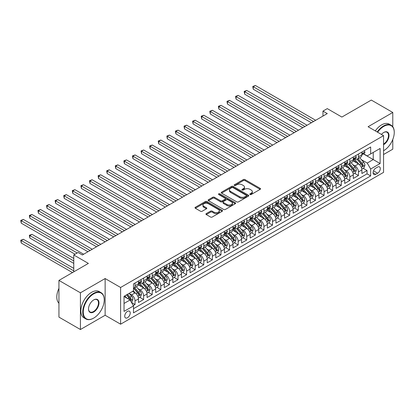 <?xml version="1.0" encoding="UTF-8"?>
<svg xmlns="http://www.w3.org/2000/svg" width="415" height="415" viewBox="0 0 415 415"><rect width="100%" height="100%" fill="white"/><g stroke="black" fill="none" stroke-linecap="round" stroke-linejoin="round"><path stroke-width="0.62" d="M250.038 194.516A0.835 0.482 0 0 0 251.22 194.516L260.179 189.344A1.193 0.69 0 0 0 260.532 188.856A1.193 0.69 0 0 0 260.179 188.369L245 179.602A1.193 0.69 0 0 0 243.315 179.602L234.351 184.779A0.835 0.482 0 0 0 234.107 185.116A0.835 0.482 0 0 0 234.351 185.458A0.835 0.482 0 0 0 235.533 185.458L236.69 184.789A3.818 2.205 0 0 1 242.09 184.789L243.356 185.521A3.818 2.205 0 0 1 244.471 187.077A3.818 2.205 0 0 1 243.356 188.633L242.194 189.307A0.835 0.482 0 0 0 241.95 189.645A0.835 0.482 0 0 0 242.194 189.987A0.835 0.482 0 0 0 243.377 189.987L244.534 189.318A3.818 2.205 0 0 1 249.934 189.318L251.2 190.049A3.818 2.205 0 0 1 252.315 191.606A3.818 2.205 0 0 1 251.2 193.167L250.038 193.836A0.835 0.482 0 0 0 249.794 194.173A0.835 0.482 0 0 0 250.038 194.516L250.038 193.836M127.478 317.74A3.891 2.246 120 0 0 130.019 314.311A3.891 2.246 120 0 0 129.423 311.193A3.891 2.246 120 0 0 127.478 311.385A3.891 2.246 120 0 0 124.936 314.814A3.891 2.246 120 0 0 125.532 317.932A3.891 2.246 120 0 0 127.478 317.74M206.281 213.595A1.193 0.69 0 0 0 205.933 214.078A1.193 0.69 0 0 0 206.281 214.565L210.545 217.024A1.193 0.69 0 0 0 212.231 217.024L222.181 211.282A1.193 0.69 0 0 0 222.533 210.794A1.193 0.69 0 0 0 222.181 210.306L207.002 201.54A1.193 0.69 0 0 0 205.316 201.54L195.361 207.287A1.193 0.69 0 0 0 195.014 207.775A1.193 0.69 0 0 0 195.361 208.263L200.507 211.23A1.193 0.69 0 0 0 202.193 211.23L206.452 208.771A1.193 0.69 0 0 0 206.8 208.283A1.193 0.69 0 0 0 206.452 207.796L203.9 206.322A3.19 1.842 0 0 1 202.966 205.02A3.19 1.842 0 0 1 204.937 203.319A3.19 1.842 0 0 1 208.413 203.718L218.409 209.492A3.19 1.842 0 0 1 219.343 210.794A3.19 1.842 0 0 1 217.372 212.496A3.19 1.842 0 0 1 213.896 212.096L212.231 211.131A1.193 0.69 0 0 0 210.545 211.131L206.281 213.595L206.281 214.565M392.787 126.762L392.787 112.47L371.306 100.067L341.877 117.056L327.269 108.621L322.969 111.106L327.269 113.586L82.362 254.976L78.067 252.496L73.771 254.976L73.771 271.846M80.427 292.808L80.427 329.52L105.135 315.255L105.135 278.543L80.427 292.808L58.946 280.405L88.379 263.411L73.771 254.976M105.135 278.543L120.604 287.476L383.553 135.663L383.553 172.375L120.604 324.188L120.604 287.476M392.787 112.47L368.084 126.731L383.553 135.663M236.773 201.882A1.193 0.69 0 0 0 238.464 201.882L248.414 196.134A1.193 0.69 0 0 0 248.767 195.647A1.193 0.69 0 0 0 248.414 195.159L233.23 186.397A1.193 0.69 0 0 0 231.544 186.397L221.594 192.14A1.193 0.69 0 0 0 221.242 192.627A1.193 0.69 0 0 0 221.594 193.115L236.773 201.882M219.016 194.697A0.835 0.482 0 0 1 219.862 194.817L219.862 193.821L235.3 202.733A1.193 0.69 0 0 1 235.647 203.22A1.193 0.69 0 0 1 235.3 203.708L225.345 209.456A1.193 0.69 0 0 1 223.659 209.456L208.475 200.689L208.475 199.714A1.193 0.69 0 0 0 208.128 200.201A1.193 0.69 0 0 0 208.475 200.689M208.475 199.714L212.734 197.255A1.193 0.69 0 0 1 214.425 197.255L220.583 200.808A1.193 0.69 0 0 0 222.269 200.808L225.091 199.179A1.193 0.69 0 0 0 225.444 198.692A1.193 0.69 0 0 0 225.091 198.204L218.684 194.505A0.835 0.482 0 0 1 218.44 194.163A0.835 0.482 0 0 1 218.954 193.717A0.835 0.482 0 0 1 219.862 193.821M80.427 329.52L58.946 317.117L58.946 280.405M383.553 154.515L392.787 149.182L392.787 139.471M133.257 305.523L135.041 304.491L131.472 302.431M129.444 293.67L131.602 294.915A4.861 2.806 60 0 1 135.041 300.87L138.475 298.883L138.475 302.509L143.632 299.531L139.72 297.275M138.039 288.71L140.192 289.955A4.861 2.806 60 0 1 143.632 295.911L147.071 293.924L147.071 297.545L152.227 294.567L148.316 292.31M146.63 283.746L148.788 284.996A4.861 2.806 60 0 1 152.227 290.946L155.661 288.964L155.661 292.585L160.818 289.608L156.906 287.351M155.226 278.787L157.378 280.032A4.861 2.806 60 0 1 160.818 285.987L164.257 284L164.257 287.621L169.413 284.649L165.502 282.387M163.816 273.827L165.974 275.072A4.861 2.806 60 0 1 169.413 281.022L172.847 279.041L172.847 282.662L178.004 279.684L174.093 277.428M172.412 268.863L174.565 270.108A4.861 2.806 60 0 1 178.004 276.063L181.443 274.082L181.443 277.702L186.6 274.725L182.688 272.468M181.002 263.904L183.16 265.149A4.861 2.806 60 0 1 186.6 271.104L190.034 269.117L190.034 272.738L195.19 269.766L191.279 267.504M189.598 258.944L191.751 260.189A4.861 2.806 60 0 1 195.19 266.139L198.629 264.158L198.629 267.779L203.786 264.801L199.874 262.545M198.188 253.98L200.346 255.225A4.861 2.806 60 0 1 203.786 261.18L207.22 259.193L207.22 262.82L212.376 259.842L208.465 257.585M206.784 249.021L208.937 250.266A4.861 2.806 60 0 1 212.376 256.221L215.816 254.234L215.816 257.855L220.972 254.877L217.061 252.621M215.375 244.056L217.533 245.307A4.861 2.806 60 0 1 220.972 251.257L224.406 249.275L224.406 252.896L229.562 249.918L225.651 247.662M223.97 239.097L226.123 240.342A4.861 2.806 60 0 1 229.562 246.297L233.002 244.311L233.002 247.931L238.158 244.959L234.247 242.697M232.561 234.138L234.719 235.383A4.861 2.806 60 0 1 238.158 241.333L241.592 239.351L241.592 242.972L246.749 239.995L242.837 237.738M241.157 229.173L243.309 230.418A4.861 2.806 60 0 1 246.749 236.374L250.188 234.392L250.188 238.013L255.344 235.035L251.433 232.779M249.747 224.214L251.905 225.459A4.861 2.806 60 0 1 255.344 231.414L258.778 229.428L258.778 233.048L263.935 230.076L260.023 227.814M258.343 219.255L260.496 220.5A4.861 2.806 60 0 1 263.935 226.45L267.374 224.468L267.374 228.089L272.531 225.112L268.619 222.855M266.933 214.29L269.091 215.535A4.861 2.806 60 0 1 272.531 221.491L275.965 219.504L275.965 223.13L281.121 220.152L277.21 217.896M275.529 209.331L277.687 210.576A4.861 2.806 60 0 1 281.121 216.531L284.56 214.545L284.56 218.166L289.717 215.188L285.805 212.931M284.119 204.367L286.277 205.617A4.861 2.806 60 0 1 289.717 211.567L293.151 209.585L293.151 213.206L298.307 210.229L294.396 207.972M292.715 199.407L294.873 200.653A4.861 2.806 60 0 1 298.307 206.608L301.747 204.621L301.747 208.242L306.903 205.269L302.992 203.008M301.306 194.448L303.464 195.693A4.861 2.806 60 0 1 306.903 201.643L310.337 199.662L310.337 203.283L315.493 200.305L311.582 198.048M309.901 189.484L312.059 190.729A4.861 2.806 60 0 1 315.493 196.684L318.933 194.702L318.933 198.323L324.089 195.346L320.178 193.089M318.492 184.525L320.65 185.77A4.861 2.806 60 0 1 324.089 191.725L327.523 189.738L327.523 193.359L332.68 190.386L328.768 188.125M327.087 179.565L329.245 180.81A4.861 2.806 60 0 1 332.68 186.76L336.119 184.779L336.119 188.4L341.275 185.422L337.364 183.165M335.678 174.601L337.836 175.846A4.861 2.806 60 0 1 341.275 181.801L344.709 179.814L344.709 183.44L349.866 180.463L345.954 178.206M344.274 169.642L346.432 170.887A4.861 2.806 60 0 1 349.866 176.842L353.305 174.855L353.305 178.476L358.461 175.498L358.461 171.877A4.861 2.806 -120 0 0 355.022 165.927L352.864 164.677M354.55 173.242L358.461 175.498M138.475 298.883A4.861 2.806 -120 0 0 135.041 292.933L132.463 291.444M147.071 293.924A4.861 2.806 -120 0 0 143.632 287.969L138.32 284.903M155.661 288.964A4.861 2.806 -120 0 0 152.227 283.009L146.91 279.943M164.257 284A4.861 2.806 -120 0 0 160.818 278.05L155.506 274.979M172.847 279.041A4.861 2.806 -120 0 0 169.413 273.086L164.096 270.02M181.443 274.082A4.861 2.806 -120 0 0 178.004 268.126L172.692 265.055M190.034 269.117A4.861 2.806 -120 0 0 186.6 263.167L181.282 260.096M198.629 264.158A4.861 2.806 -120 0 0 195.19 258.203L189.878 255.137M207.22 259.193A4.861 2.806 -120 0 0 203.786 253.243L198.469 250.172M215.816 254.234A4.861 2.806 -120 0 0 212.376 248.279L207.064 245.213M224.406 249.275A4.861 2.806 -120 0 0 220.972 243.32L215.655 240.254M233.002 244.311A4.861 2.806 -120 0 0 229.562 238.36L224.25 235.289M241.592 239.351A4.861 2.806 -120 0 0 238.158 233.396L232.841 230.33M250.188 234.392A4.861 2.806 -120 0 0 246.749 228.437L241.437 225.366M258.778 229.428A4.861 2.806 -120 0 0 255.344 223.478L250.027 220.407M267.374 224.468A4.861 2.806 -120 0 0 263.935 218.513L258.623 215.447M275.965 219.504A4.861 2.806 -120 0 0 272.531 213.554L267.213 210.483M284.56 214.545A4.861 2.806 -120 0 0 281.121 208.589L275.809 205.524M293.151 209.585A4.861 2.806 -120 0 0 289.717 203.63L284.4 200.564M301.747 204.621A4.861 2.806 -120 0 0 298.307 198.671L292.995 195.6M310.337 199.662A4.861 2.806 -120 0 0 306.903 193.706L301.586 190.641M318.933 194.702A4.861 2.806 -120 0 0 315.493 188.747L310.181 185.676M327.523 189.738A4.861 2.806 -120 0 0 324.089 183.788L318.772 180.717M336.119 184.779A4.861 2.806 -120 0 0 332.68 178.824L327.368 175.758M344.709 179.814A4.861 2.806 -120 0 0 341.275 173.864L335.958 170.793M353.305 174.855A4.861 2.806 -120 0 0 349.866 168.9L344.554 165.834M377.624 167.069L375.731 168.158A3.766 2.174 120 0 0 373.272 171.478A3.766 2.174 120 0 0 373.848 174.497A3.766 2.174 120 0 0 375.731 174.31L377.624 173.216A3.766 2.174 120 0 0 380.083 169.901A3.766 2.174 120 0 0 379.507 166.882A3.766 2.174 120 0 0 377.624 167.069M124.038 303.448L130.056 299.978L133.49 305.928L133.49 312.874L370.662 175.944L370.662 169.004L367.223 163.048L361.46 159.718M133.49 305.928L124.038 311.385L124.038 296.305L133.49 290.848L133.49 283.901L370.662 146.972L370.662 153.918L380.114 148.461L380.114 163.546L370.662 169.004M140.151 282.786L140.192 282.812A4.861 2.806 60 0 0 142.625 283.051L146.064 281.069A4.861 2.806 -120 0 0 147.071 278.844L147.071 276.063M148.741 277.822L148.788 277.848A4.861 2.806 60 0 0 151.216 278.092L154.655 276.105A4.861 2.806 -120 0 0 155.661 273.879L155.661 271.104M157.337 272.863L157.378 272.888A4.861 2.806 60 0 0 159.811 273.127L163.251 271.145A4.861 2.806 -120 0 0 164.257 268.92L164.257 266.139M165.927 267.903L165.974 267.929A4.861 2.806 60 0 0 168.402 268.168L171.841 266.181A4.861 2.806 -120 0 0 172.847 263.961L172.847 261.18M174.523 262.939L174.565 262.965A4.861 2.806 60 0 0 176.998 263.209L180.437 261.222A4.861 2.806 -120 0 0 181.443 258.996L181.443 256.221M183.114 257.98L183.16 258.006A4.861 2.806 60 0 0 185.588 258.244L189.027 256.263A4.861 2.806 -120 0 0 190.034 254.037L190.034 251.257M191.709 253.015L191.751 253.041A4.861 2.806 60 0 0 194.184 253.285L197.623 251.298A4.861 2.806 -120 0 0 198.629 249.073L198.629 246.297M200.3 248.056L200.346 248.082A4.861 2.806 60 0 0 202.774 248.326L206.214 246.339A4.861 2.806 -120 0 0 207.22 244.113L207.22 241.333M208.895 243.097L208.937 243.123A4.861 2.806 60 0 0 211.37 243.361L214.809 241.38A4.861 2.806 -120 0 0 215.816 239.154L215.816 236.374M217.486 238.132L217.533 238.158A4.861 2.806 60 0 0 219.96 238.402L223.4 236.415A4.861 2.806 -120 0 0 224.406 234.19L224.406 231.414M226.082 233.173L226.123 233.199A4.861 2.806 60 0 0 228.556 233.438L231.995 231.456A4.861 2.806 -120 0 0 233.002 229.23L233.002 226.45M234.672 228.214L234.719 228.24A4.861 2.806 60 0 0 237.152 228.478L240.586 226.491A4.861 2.806 -120 0 0 241.592 224.271L241.592 221.491M243.268 223.249L243.309 223.275A4.861 2.806 60 0 0 245.742 223.519L249.182 221.532A4.861 2.806 -120 0 0 250.188 219.307L250.188 216.531M251.858 218.29L251.905 218.316A4.861 2.806 60 0 0 254.338 218.555L257.772 216.573A4.861 2.806 -120 0 0 258.778 214.348L258.778 211.567M260.454 213.326L260.496 213.357A4.861 2.806 60 0 0 262.928 213.595L266.368 211.609A4.861 2.806 -120 0 0 267.374 209.383L267.374 206.608M269.045 208.366L269.091 208.392A4.861 2.806 60 0 0 271.524 208.636L274.958 206.649A4.861 2.806 -120 0 0 275.965 204.424L275.965 201.643M277.64 203.407L277.687 203.433A4.861 2.806 60 0 0 280.115 203.672L283.554 201.69A4.861 2.806 -120 0 0 284.56 199.465L284.56 196.684M286.231 198.443L286.277 198.469A4.861 2.806 60 0 0 288.71 198.712L292.144 196.726A4.861 2.806 -120 0 0 293.151 194.5L293.151 191.725M294.826 193.483L294.873 193.509A4.861 2.806 60 0 0 297.301 193.748L300.74 191.766A4.861 2.806 -120 0 0 301.747 189.541L301.747 186.76M303.417 188.524L303.464 188.55A4.861 2.806 60 0 0 305.897 188.789L309.331 186.802A4.861 2.806 -120 0 0 310.337 184.582L310.337 181.801M312.013 183.56L312.059 183.586A4.861 2.806 60 0 0 314.487 183.829L317.926 181.843A4.861 2.806 -120 0 0 318.933 179.617L318.933 176.842M320.603 178.6L320.65 178.626A4.861 2.806 60 0 0 323.083 178.865L326.517 176.883A4.861 2.806 -120 0 0 327.523 174.658L327.523 171.877M329.199 173.636L329.245 173.667A4.861 2.806 60 0 0 331.673 173.906L335.113 171.919A4.861 2.806 -120 0 0 336.119 169.694L336.119 166.918M337.789 168.677L337.836 168.703A4.861 2.806 60 0 0 340.269 168.947L343.703 166.96A4.861 2.806 -120 0 0 344.709 164.734L344.709 161.954M346.385 163.718L346.432 163.743A4.861 2.806 60 0 0 348.859 163.982L352.299 162A4.861 2.806 -120 0 0 353.305 159.775L353.305 156.995M133.49 308.708L367.052 173.864L367.052 170.539L361.896 173.517L361.896 169.896A4.861 2.806 -120 0 0 358.461 163.941L353.144 160.875M354.975 158.753L355.022 158.779A4.861 2.806 -120 0 0 357.455 159.023A4.861 2.806 -120 0 0 358.461 156.797L358.461 154.017M357.455 159.023L360.889 157.036A4.861 2.806 -120 0 0 361.896 154.811L361.896 152.035M135.041 283.009L135.041 285.79A4.861 2.806 60 0 1 134.029 288.015A4.861 2.806 60 0 1 133.49 288.207M134.029 288.015L137.469 286.028A4.861 2.806 -120 0 0 138.475 283.803L138.475 281.022M143.632 278.05L143.632 280.825A4.861 2.806 60 0 1 142.625 283.051M152.227 273.086L152.227 275.866A4.861 2.806 60 0 1 151.216 278.092M160.818 268.126L160.818 270.902A4.861 2.806 60 0 1 159.811 273.127M169.413 263.162L169.413 265.942A4.861 2.806 60 0 1 168.402 268.168M178.004 258.203L178.004 260.983A4.861 2.806 60 0 1 176.998 263.209M186.6 253.243L186.6 256.019A4.861 2.806 60 0 1 185.588 258.244M195.19 248.279L195.19 251.059A4.861 2.806 60 0 1 194.184 253.285M203.786 243.32L203.786 246.1A4.861 2.806 60 0 1 202.774 248.326M212.376 238.36L212.376 241.136A4.861 2.806 60 0 1 211.37 243.361M220.972 233.396L220.972 236.177A4.861 2.806 60 0 1 219.96 238.402M229.562 228.437L229.562 231.212A4.861 2.806 60 0 1 228.556 233.438M238.158 223.472L238.158 226.253A4.861 2.806 60 0 1 237.152 228.478M246.749 218.513L246.749 221.294A4.861 2.806 60 0 1 245.742 223.519M255.344 213.554L255.344 216.329A4.861 2.806 60 0 1 254.338 218.555M263.935 208.589L263.935 211.37A4.861 2.806 60 0 1 262.928 213.595M272.531 203.63L272.531 206.411A4.861 2.806 60 0 1 271.524 208.636M281.121 198.671L281.121 201.446A4.861 2.806 60 0 1 280.115 203.672M289.717 193.706L289.717 196.487A4.861 2.806 60 0 1 288.71 198.712M298.307 188.747L298.307 191.523A4.861 2.806 60 0 1 297.301 193.748M306.903 183.783L306.903 186.563A4.861 2.806 60 0 1 305.897 188.789M315.493 178.824L315.493 181.604A4.861 2.806 60 0 1 314.487 183.829M324.089 173.864L324.089 176.64A4.861 2.806 60 0 1 323.083 178.865M332.68 168.9L332.68 171.68A4.861 2.806 60 0 1 331.673 173.906M341.275 163.941L341.275 166.721A4.861 2.806 60 0 1 340.269 168.947M349.866 158.981L349.866 161.757A4.861 2.806 60 0 1 348.859 163.982M349.866 176.842L349.866 180.463M341.275 181.801L341.275 185.422M332.68 186.76L332.68 190.386M324.089 191.725L324.089 195.346M315.493 196.684L315.493 200.305M306.903 201.643L306.903 205.269M298.307 206.608L298.307 210.229M289.717 211.567L289.717 215.188M281.121 216.531L281.121 220.152M272.531 221.491L272.531 225.112M263.935 226.45L263.935 230.076M255.344 231.414L255.344 235.035M246.749 236.374L246.749 239.995M238.158 241.333L238.158 244.959M229.562 246.297L229.562 249.918M220.972 251.257L220.972 254.877M212.376 256.221L212.376 259.842M203.786 261.18L203.786 264.801M195.19 266.139L195.19 269.766M186.6 271.104L186.6 274.725M178.004 276.063L178.004 279.684M169.413 281.022L169.413 284.649M160.818 285.987L160.818 289.608M152.227 290.946L152.227 294.567M143.632 295.911L143.632 299.531M135.041 300.87L135.041 304.491M130.056 299.978L124.038 296.502M367.223 163.048L373.241 159.573L373.241 152.429L380.114 148.461M363.4 153.892L380.114 163.546M363.571 153.794L367.223 155.905L370.662 153.918M105.135 315.255L120.604 324.188M322.969 111.106L322.969 116.065M363.141 168.282L367.052 170.539M367.052 173.864L370.662 175.944M250.375 194.635L251.2 194.158A3.818 2.205 0 0 0 252.315 192.596L252.315 191.606M244.471 187.077L244.471 188.068A3.818 2.205 0 0 1 243.356 189.629L242.526 190.106M260.163 189.349L245 180.592A1.193 0.69 0 0 0 243.315 180.592L234.683 185.578M248.414 195.159L248.414 196.134L233.23 187.388A1.193 0.69 0 0 0 231.544 187.388L221.61 193.125M246.308 195.989A0.835 0.482 0 0 0 246.552 195.647A0.835 0.482 0 0 0 246.308 195.309L232.981 187.611A0.835 0.482 0 0 0 231.798 187.611L230.574 188.317A3.818 2.205 0 0 0 229.459 189.878A3.818 2.205 0 0 0 230.574 191.434L239.683 196.694A3.818 2.205 0 0 0 245.083 196.694L246.308 195.989L246.308 196.98A0.835 0.482 0 0 0 246.552 196.643L246.552 195.647M229.459 189.878L229.459 190.869A3.818 2.205 0 0 0 230.574 192.43L230.574 191.434M246.308 196.98L245.083 197.685A3.818 2.205 0 0 1 239.683 197.685L230.574 192.43M208.491 200.699L212.734 198.246L212.734 197.255M225.444 198.692L225.444 199.682A1.193 0.69 0 0 1 225.091 200.17L222.269 201.804A1.193 0.69 0 0 1 220.583 201.804L214.425 198.246A1.193 0.69 0 0 0 212.734 198.246M219.862 194.817L235.284 203.718M226.969 204.496A3.19 1.842 0 0 0 230.45 204.896A3.19 1.842 0 0 0 232.416 203.194A3.19 1.842 0 0 0 231.482 201.892L227.96 199.859A1.193 0.69 0 0 0 226.274 199.859L223.446 201.493A1.193 0.69 0 0 0 223.099 201.981A1.193 0.69 0 0 0 223.446 202.468L226.969 204.496L226.969 205.492A3.19 1.842 0 0 0 230.45 205.892A3.19 1.842 0 0 0 232.416 204.19L232.416 203.194M223.099 201.981L223.099 202.971A1.193 0.69 0 0 0 223.446 203.459L223.446 202.468M226.969 205.492L223.446 203.459M219.343 210.794L219.343 211.785A3.19 1.842 0 0 1 217.372 213.486A3.19 1.842 0 0 1 213.896 213.087L212.231 212.127A1.193 0.69 0 0 0 210.545 212.127L206.302 214.576M202.966 205.02L202.966 206.016A3.19 1.842 0 0 0 203.9 207.318L203.9 206.322M206.437 208.781L203.9 207.318M222.165 211.287L207.002 202.53A1.193 0.69 0 0 0 205.316 202.53L195.377 208.268M361.823 169.045L364.043 167.759L364.904 165.279A3.221 1.857 -120 0 0 363.649 162.255L359.722 157.71M358.939 164.257L354.452 159.059M356.381 162.742L353.777 159.728A7.719 4.456 -120 0 0 353.538 159.459M253.238 109.046L294.183 132.686L236.052 99.123L236.052 96.643L238.2 95.403L298.478 130.206M357.014 159.194L360.988 163.795A3.221 1.857 60 0 1 362.134 166.01C362.617 166.659 362.964 166.462 363.167 165.419A3.221 1.857 -120 0 0 362.015 163.199L358.093 158.655M357.248 159.121L361.517 164.06A1.639 0.949 60 0 1 361.927 164.703L363.167 165.419M362.134 166.01L362.368 166.394M364.173 150.718L364.904 151.983A3.221 1.857 60 0 1 364.235 153.41L362.606 154.349A3.221 1.857 -120 0 0 363.167 153.607L363.099 153.322M313.517 121.522L253.238 86.719L255.386 85.48L315.665 120.283M362.005 154.505L362.015 154.505A3.221 1.857 -120 0 0 362.606 154.349M362.752 153.368L363.167 153.607C362.964 153.125 362.622 153.322 362.134 154.204A3.221 1.857 60 0 1 361.896 154.665M311.369 122.762L253.238 89.199L253.238 86.719L252.766 86.445L255.386 85.48M253.238 89.199L252.766 86.445M383.553 150.744L383.553 150.744A14.826 8.559 120 0 0 383.766 150.619L383.766 150.619A14.826 8.559 120 0 0 394.25 132.463A14.826 8.559 120 0 0 383.766 126.409A14.826 8.559 120 0 0 377.629 132.245M377.188 131.986A15.189 8.772 -60 0 1 383.507 125.963A15.189 8.772 -60 0 1 391.106 125.211A15.189 8.772 -60 0 1 394.25 132.162A15.189 8.772 -60 0 1 394.25 132.312M381.437 134.439A7.413 4.28 -60 0 1 383.766 132.463A7.413 4.28 -60 0 1 389.011 135.487A7.413 4.28 -60 0 1 383.766 144.565A7.413 4.28 -60 0 1 383.553 144.685M375.295 130.896A15.189 8.772 -60 0 1 381.618 124.874A15.189 8.772 -60 0 1 389.213 124.121L391.106 125.211M383.553 144.093A7.05 4.067 120 0 0 388.124 137.884A7.05 4.067 120 0 0 387.034 132.261A7.05 4.067 120 0 0 383.636 132.541M93.489 318.212L93.749 318.061A14.826 8.559 120 0 0 104.232 299.9A14.826 8.559 120 0 0 93.749 293.851A14.826 8.559 120 0 0 83.265 312.007A14.826 8.559 120 0 0 93.749 318.061L93.489 318.212A15.189 8.772 -60 0 1 85.895 318.964A15.189 8.772 -60 0 1 83.565 306.789A15.189 8.772 -60 0 1 93.489 293.405A15.189 8.772 -60 0 1 101.084 292.653A15.189 8.772 -60 0 1 104.232 299.604A15.189 8.772 -60 0 1 104.232 299.755M93.749 312.007A7.413 4.28 -60 0 1 88.509 308.983A7.413 4.28 -60 0 1 93.749 299.9L93.749 299.9A7.413 4.28 -60 0 1 98.988 302.929A7.413 4.28 -60 0 1 93.749 312.007M88.509 308.827A7.05 4.067 120 0 0 89.967 311.909A7.05 4.067 120 0 0 93.489 311.561A7.05 4.067 120 0 0 98.096 305.352A7.05 4.067 120 0 0 97.017 299.703A7.05 4.067 120 0 0 93.619 299.978M85.895 318.964L84.006 317.869A15.189 8.772 -60 0 1 81.677 305.699A15.189 8.772 -60 0 1 91.601 292.31A15.189 8.772 -60 0 1 99.195 291.558L101.084 292.653M58.946 303.225A15.189 8.772 -60 0 1 58.946 288.342M353.232 174.004L355.453 172.723L356.309 170.243A3.221 1.857 -120 0 0 355.058 167.219L351.132 162.67M350.343 169.216L345.856 164.018M347.791 167.702L345.187 164.688A7.719 4.456 -120 0 0 344.948 164.418M244.643 114.006L285.587 137.645L227.456 104.082L227.456 101.602L229.604 100.363L289.888 135.166M348.424 164.158L352.392 168.755A3.221 1.857 60 0 1 353.544 170.975C354.026 171.623 354.369 171.421 354.571 170.378A3.221 1.857 -120 0 0 353.424 168.158L349.497 163.614M348.657 164.081L352.921 169.024A1.639 0.949 60 0 1 353.336 169.662L354.571 170.378M353.544 170.975L353.777 171.354M344.637 178.964L346.857 177.682L347.718 175.203A3.221 1.857 -120 0 0 346.463 172.178L342.536 167.634M341.752 174.175L337.265 168.983M339.195 172.666L336.591 169.647A7.719 4.456 -120 0 0 336.352 169.382M236.052 118.97L276.997 142.61L218.866 109.046L218.866 106.567L221.013 105.322L281.292 140.125M339.828 169.118L343.802 173.719A3.221 1.857 60 0 1 344.948 175.934C345.43 176.583 345.778 176.385 345.98 175.338A3.221 1.857 -120 0 0 344.829 173.122L340.907 168.578M340.061 169.045L344.331 173.984A1.639 0.949 60 0 1 344.74 174.627L345.98 175.338M344.948 175.934L345.181 176.318M336.046 183.928L338.267 182.647L339.122 180.162A3.221 1.857 -120 0 0 337.872 177.138L333.945 172.593M333.157 179.14L328.67 173.942M330.605 177.625L328 174.611A7.719 4.456 -120 0 0 327.762 174.341M227.456 123.929L268.401 147.569L210.27 114.006L210.27 111.526L212.418 110.286L272.702 145.089M331.237 174.082L335.206 178.678A3.221 1.857 60 0 1 336.358 180.899C336.84 181.542 337.182 181.345 337.385 180.302A3.221 1.857 -120 0 0 336.238 178.082L332.311 173.537M331.471 174.004L335.735 178.943A1.639 0.949 60 0 1 336.15 179.586L337.385 180.302M336.358 180.899L336.591 181.277M327.451 188.887L329.671 187.606L330.532 185.126A3.221 1.857 -120 0 0 329.277 182.102L325.35 177.558M324.566 184.099L320.079 178.907M322.009 182.584L319.405 179.571A7.719 4.456 -120 0 0 319.166 179.301M218.866 128.889L259.811 152.528L201.68 118.965L201.68 116.485L203.827 115.246L264.106 150.048M322.642 179.041L326.615 183.638A3.221 1.857 60 0 1 327.762 185.858C328.244 186.506 328.592 186.309 328.794 185.261A3.221 1.857 -120 0 0 327.643 183.046L323.721 178.497M322.875 178.964L327.144 183.907A1.639 0.949 60 0 1 327.554 184.55L328.794 185.261M327.762 185.858L327.995 186.242M355.582 155.682L356.309 156.943A3.221 1.857 60 0 1 355.645 158.369L354.011 159.313A3.221 1.857 -120 0 0 354.571 158.572L354.503 158.286M304.926 126.482L244.643 91.679L246.79 90.439L307.074 125.242M353.409 159.464L353.424 159.464A3.221 1.857 -120 0 0 354.011 159.313M354.156 158.333L354.571 158.572C354.369 158.084 354.026 158.286 353.544 159.168A3.221 1.857 60 0 1 353.305 159.625M302.774 127.721L244.643 94.164L244.643 91.679L244.17 91.409L246.79 90.439M244.643 94.164L244.17 91.409M346.987 160.641L347.718 161.907A3.221 1.857 60 0 1 347.049 163.334L345.42 164.273A3.221 1.857 -120 0 0 345.98 163.531L345.913 163.245M296.331 131.446L235.58 96.368L238.2 95.403M344.818 164.423L344.829 164.423A3.221 1.857 -120 0 0 345.42 164.273M345.565 163.292L345.98 163.531C345.778 163.048 345.436 163.245 344.948 164.127A3.221 1.857 60 0 1 344.709 164.584M236.052 99.123L235.58 96.368M338.396 165.601L339.122 166.866A3.221 1.857 60 0 1 338.458 168.293L336.824 169.237A3.221 1.857 -120 0 0 337.385 168.495L337.317 168.21M287.74 136.405L226.984 101.333L229.604 100.363M336.223 169.387L336.238 169.387A3.221 1.857 -120 0 0 336.824 169.237M336.97 168.251L337.385 168.495C337.182 168.008 336.84 168.205 336.358 169.087A3.221 1.857 60 0 1 336.119 169.548M227.456 104.082L226.984 101.333M329.8 170.565L330.532 171.831A3.221 1.857 60 0 1 329.863 173.252L328.234 174.196A3.221 1.857 -120 0 0 328.794 173.454L328.727 173.169M279.145 141.365L218.394 106.292L221.013 105.322M327.632 174.347L327.643 174.347A3.221 1.857 -120 0 0 328.234 174.196M328.379 173.216L328.794 173.454C328.592 172.967 328.244 173.169 327.762 174.051A3.221 1.857 60 0 1 327.523 174.507M218.866 109.046L218.394 106.292M318.86 193.847L321.08 192.565L321.936 190.086A3.221 1.857 -120 0 0 320.686 187.061L316.759 182.517M315.971 189.058L311.483 183.866M313.418 187.549L310.814 184.535A7.719 4.456 -120 0 0 310.576 184.265M210.27 133.853L251.215 157.493L193.084 123.929L193.084 121.45L195.232 120.21L255.516 155.013M314.051 184.001L318.02 188.602A3.221 1.857 60 0 1 319.171 190.817C319.654 191.465 319.996 191.268 320.198 190.226A3.221 1.857 -120 0 0 319.052 188.005L315.125 183.461M314.285 183.928L318.549 188.867A1.639 0.949 60 0 1 318.964 189.51L320.198 190.226M319.171 190.817L319.405 191.201M321.21 175.524L321.936 176.79A3.221 1.857 60 0 1 321.272 178.217L319.638 179.156A3.221 1.857 -120 0 0 320.198 178.414L320.131 178.128M270.554 146.329L209.798 111.251L212.418 110.286M319.036 179.306L319.052 179.306A3.221 1.857 -120 0 0 319.638 179.156M319.783 178.175L320.198 178.414C319.996 177.931 319.654 178.128 319.171 179.01A3.221 1.857 60 0 1 318.933 179.467M210.27 114.006L209.798 111.251M310.264 198.811L312.485 197.53L313.346 195.045A3.221 1.857 -120 0 0 312.09 192.026L308.163 187.476M307.38 194.023L302.893 188.825M304.823 192.508L302.219 189.494A7.719 4.456 -120 0 0 301.98 189.224M201.68 138.812L242.625 162.452L184.493 128.889L184.493 126.409L186.641 125.169L246.92 159.972M305.456 188.965L309.429 193.561A3.221 1.857 60 0 1 310.576 195.781C311.058 196.43 311.406 196.228 311.608 195.185A3.221 1.857 -120 0 0 310.456 192.965L306.535 188.42M305.689 188.887L309.958 193.831A1.639 0.949 60 0 1 310.368 194.469L311.608 195.185M310.576 195.781L310.809 196.16M312.614 180.484L313.346 181.749A3.221 1.857 60 0 1 312.677 183.176L311.048 184.12A3.221 1.857 -120 0 0 311.608 183.378L311.541 183.093M261.958 151.288L201.208 116.216L203.827 115.246M310.446 184.27L310.456 184.27A3.221 1.857 -120 0 0 311.048 184.12M311.193 183.134L311.608 183.378C311.406 182.891 311.058 183.088 310.576 183.97A3.221 1.857 60 0 1 310.337 184.431M201.68 118.965L201.208 116.216M301.674 203.77L303.894 202.489L304.75 200.009A3.221 1.857 -120 0 0 303.5 196.985L299.573 192.441M298.784 198.982L294.297 193.789M296.232 197.473L293.628 194.453A7.719 4.456 -120 0 0 293.389 194.189M193.084 143.772L234.029 167.411L175.898 133.853L175.898 131.368L178.045 130.128L238.329 164.931M296.865 193.924L300.834 198.52A3.221 1.857 60 0 1 301.985 200.741C302.468 201.389 302.81 201.192 303.012 200.144A3.221 1.857 -120 0 0 301.866 197.929L297.939 193.38M297.099 193.852L301.363 198.79A1.639 0.949 60 0 1 301.778 199.433L303.012 200.144M301.985 200.741L302.219 201.125M304.024 185.448L304.75 186.714A3.221 1.857 60 0 1 304.086 188.135L302.452 189.079A3.221 1.857 -120 0 0 303.012 188.337L302.945 188.052M253.368 156.253L192.612 121.175L195.232 120.21M301.85 189.23L301.866 189.23A3.221 1.857 -120 0 0 302.452 189.079M302.597 188.099L303.012 188.337C302.81 187.855 302.468 188.052 301.985 188.934A3.221 1.857 60 0 1 301.747 189.39M193.084 123.929L192.612 121.175M293.078 208.735L295.298 207.448L296.16 204.969A3.221 1.857 -120 0 0 294.904 201.944L290.977 197.4M290.194 203.947L285.707 198.749M287.637 202.432L285.032 199.418A7.719 4.456 -120 0 0 284.794 199.148M184.493 148.736L225.438 172.375L167.307 138.812L167.307 136.333L169.455 135.093L229.734 169.896M288.269 198.884L292.243 203.485A3.221 1.857 60 0 1 293.389 205.7C293.872 206.348 294.219 206.151 294.422 205.109A3.221 1.857 -120 0 0 293.27 202.888L289.348 198.344M288.503 198.811L292.772 203.749A1.639 0.949 60 0 1 293.182 204.393L294.422 205.109M293.389 205.7L293.623 206.084M295.428 190.407L296.16 191.673A3.221 1.857 60 0 1 295.49 193.1L293.862 194.038A3.221 1.857 -120 0 0 294.422 193.297L294.354 193.011M244.772 161.212L184.021 126.134L186.641 125.169M293.26 194.194L293.27 194.194A3.221 1.857 -120 0 0 293.862 194.038M294.007 193.058L294.422 193.297C294.219 192.814 293.872 193.011 293.389 193.893A3.221 1.857 60 0 1 293.151 194.355M184.493 128.889L184.021 126.134M284.488 213.694L286.708 212.413L287.564 209.933A3.221 1.857 -120 0 0 286.314 206.909L282.387 202.359M281.598 208.906L277.111 203.708M279.046 207.391L276.442 204.377A7.719 4.456 -120 0 0 276.203 204.107M175.898 153.695L216.843 177.335L158.712 143.772L158.712 141.292L160.859 140.052L221.143 174.855M279.679 203.848L283.647 208.444A3.221 1.857 60 0 1 284.794 210.664C285.281 211.313 285.624 211.111 285.826 210.068A3.221 1.857 -120 0 0 284.68 207.848L280.753 203.303M279.912 203.77L284.176 208.714A1.639 0.949 60 0 1 284.591 209.352L285.826 210.068M284.794 210.664L285.032 211.043M286.838 195.372L287.564 196.632A3.221 1.857 60 0 1 286.9 198.059L285.266 199.003A3.221 1.857 -120 0 0 285.826 198.261L285.759 197.976M236.182 166.171L175.426 131.099L178.045 130.128M284.664 199.153L284.68 199.153A3.221 1.857 -120 0 0 285.266 199.003M285.411 198.022L285.826 198.261C285.624 197.773 285.281 197.976 284.794 198.858A3.221 1.857 60 0 1 284.56 199.314M175.898 133.853L175.426 131.099M275.892 218.653L278.112 217.372L278.973 214.892A3.221 1.857 -120 0 0 277.718 211.868L273.791 207.324M273.008 213.865L268.521 208.672M270.45 212.356L267.846 209.336A7.719 4.456 -120 0 0 267.608 209.072M167.307 158.66L208.252 182.299L150.121 148.736L150.121 146.256L152.269 145.011L212.547 179.814M271.083 208.807L275.057 213.409A3.221 1.857 60 0 1 276.203 215.624C276.686 216.272 277.033 216.075 277.236 215.027A3.221 1.857 -120 0 0 276.084 212.812L272.162 208.263M271.317 208.735L275.586 213.673A1.639 0.949 60 0 1 275.996 214.316L277.236 215.027M276.203 215.624L276.437 216.007M278.242 200.331L278.973 201.597A3.221 1.857 60 0 1 278.304 203.023L276.675 203.962A3.221 1.857 -120 0 0 277.236 203.22L277.168 202.935M227.586 171.136L166.835 136.058L169.455 135.093M276.074 204.113L276.084 204.113A3.221 1.857 -120 0 0 276.675 203.962M276.821 202.982L277.236 203.22C277.033 202.738 276.686 202.935 276.203 203.817A3.221 1.857 60 0 1 275.965 204.273M167.307 138.812L166.835 136.058M267.302 223.618L269.522 222.336L270.378 219.851A3.221 1.857 -120 0 0 269.127 216.827L265.201 212.283M264.412 218.829L259.925 213.632M261.86 217.315L259.256 214.301A7.719 4.456 -120 0 0 259.017 214.031M158.712 163.619L199.657 187.258L141.525 153.695L141.525 151.216L143.673 149.976L203.957 184.779M262.493 213.772L266.461 218.368A3.221 1.857 60 0 1 267.608 220.588C268.095 221.231 268.438 221.034 268.64 219.992A3.221 1.857 -120 0 0 267.493 217.771L263.567 213.227M262.726 213.694L266.99 218.632A1.639 0.949 60 0 1 267.405 219.276L268.64 219.992M267.608 220.588L267.846 220.967M269.651 205.29L270.378 206.556A3.221 1.857 60 0 1 269.714 207.982L268.08 208.927A3.221 1.857 -120 0 0 268.64 208.185L268.572 207.899M218.996 176.095L158.24 141.022L160.859 140.052M267.478 209.077L267.493 209.077A3.221 1.857 -120 0 0 268.08 208.927M268.225 207.941L268.64 208.185C268.438 207.697 268.095 207.894 267.608 208.776A3.221 1.857 60 0 1 267.374 209.238M158.712 143.772L158.24 141.022M258.706 228.577L260.926 227.296L261.787 224.816A3.221 1.857 -120 0 0 260.532 221.792L256.605 217.247M255.822 223.789L251.334 218.596M253.264 222.274L250.66 219.26A7.719 4.456 -120 0 0 250.421 218.99M150.121 168.578L191.066 192.218L132.935 158.655L132.935 156.175L135.083 154.935L195.361 189.738M253.897 218.731L257.871 223.327A3.221 1.857 60 0 1 259.017 225.547C259.5 226.196 259.847 225.999 260.049 224.951A3.221 1.857 -120 0 0 258.898 222.736L254.976 218.186M254.13 218.653L258.4 223.597A1.639 0.949 60 0 1 258.81 224.24L260.049 224.951M259.017 225.547L259.251 225.931M261.056 210.255L261.787 211.52A3.221 1.857 60 0 1 261.118 212.942L259.489 213.886A3.221 1.857 -120 0 0 260.049 213.144L259.982 212.859M210.4 181.054L149.649 145.981L152.269 145.011M258.887 214.036L258.898 214.036A3.221 1.857 -120 0 0 259.489 213.886M259.634 212.905L260.049 213.144C259.847 212.656 259.5 212.859 259.017 213.741A3.221 1.857 60 0 1 258.778 214.197M150.121 148.736L149.649 145.981M250.115 233.536L252.336 232.255L253.192 229.775A3.221 1.857 -120 0 0 251.941 226.751L248.014 222.207M247.226 228.748L242.739 223.555M244.674 227.238L242.07 224.225A7.719 4.456 -120 0 0 241.831 223.955M141.525 173.543L182.47 197.182L124.339 163.619L124.339 161.139L126.487 159.9L186.771 194.702M245.307 223.69L249.275 228.292A3.221 1.857 60 0 1 250.421 230.507C250.909 231.155 251.251 230.958 251.454 229.915A3.221 1.857 -120 0 0 250.307 227.695L246.38 223.151M245.54 223.618L249.804 228.556A1.639 0.949 60 0 1 250.219 229.199L251.454 229.915M250.421 230.507L250.66 230.89M252.465 215.214L253.192 216.48A3.221 1.857 60 0 1 252.528 217.906L250.893 218.845A3.221 1.857 -120 0 0 251.454 218.103L251.386 217.818M201.809 186.019L141.053 150.941L143.673 149.976M250.292 218.996L250.307 218.996A3.221 1.857 -120 0 0 250.893 218.845M251.039 217.865L251.454 218.103C251.251 217.621 250.909 217.818 250.421 218.7A3.221 1.857 60 0 1 250.188 219.156M141.525 153.695L141.053 150.941M241.52 238.501L243.74 237.219L244.601 234.734A3.221 1.857 -120 0 0 243.346 231.715L239.419 227.166M238.635 233.712L234.148 228.515M236.078 232.198L233.474 229.184A7.719 4.456 -120 0 0 233.235 228.914M132.935 178.502L173.88 202.141L115.749 168.578L115.749 166.099L117.896 164.859L178.175 199.662M236.711 228.655L240.684 233.251A3.221 1.857 60 0 1 241.831 235.471C242.313 236.119 242.661 235.917 242.863 234.874A3.221 1.857 -120 0 0 241.712 232.654L237.79 228.11M236.944 228.577L241.214 233.521A1.639 0.949 60 0 1 241.623 234.159L242.863 234.874M241.831 235.471L242.064 235.85M243.87 220.173L244.601 221.439A3.221 1.857 60 0 1 243.932 222.865L242.303 223.81A3.221 1.857 -120 0 0 242.863 223.068L242.796 222.782M193.214 190.978L132.463 155.905L135.083 154.935M241.701 223.96L241.712 223.96A3.221 1.857 -120 0 0 242.303 223.81M242.448 222.824L242.863 223.068C242.661 222.58 242.313 222.777 241.831 223.659A3.221 1.857 60 0 1 241.592 224.121M132.935 158.655L132.463 155.905M232.929 243.46L235.149 242.178L236.005 239.699A3.221 1.857 -120 0 0 234.755 236.675L230.828 232.13M230.04 238.672L225.553 233.479M227.487 237.162L224.883 234.143A7.719 4.456 -120 0 0 224.645 233.878M124.339 183.461L165.284 207.101L107.153 173.543L107.153 171.058L109.301 169.818L169.585 204.621M228.12 233.614L232.089 238.21A3.221 1.857 60 0 1 233.235 240.43C233.723 241.079 234.065 240.882 234.268 239.834A3.221 1.857 -120 0 0 233.121 237.619L229.194 233.069M228.354 233.541L232.618 238.48A1.639 0.949 60 0 1 233.033 239.123L234.268 239.834M233.235 240.43L233.474 240.814M235.279 225.138L236.005 226.403A3.221 1.857 60 0 1 235.341 227.825L233.707 228.769A3.221 1.857 -120 0 0 234.268 228.027L234.2 227.742M184.623 195.942L123.867 160.864L126.487 159.9M233.106 228.919L233.121 228.919A3.221 1.857 -120 0 0 233.707 228.769M233.853 227.788L234.268 228.027C234.065 227.544 233.723 227.742 233.235 228.624A3.221 1.857 60 0 1 233.002 229.08M124.339 163.619L123.867 160.864M224.333 248.424L226.554 247.138L227.415 244.658A3.221 1.857 -120 0 0 226.159 241.634L222.233 237.09M221.449 243.636L216.962 238.438M218.892 242.121L216.288 239.107A7.719 4.456 -120 0 0 216.049 238.838M115.749 188.426L156.694 212.065L98.563 178.502L98.563 176.022L100.71 174.782L160.989 209.585M219.525 238.573L223.498 243.174A3.221 1.857 60 0 1 224.645 245.39C225.127 246.038 225.475 245.841 225.677 244.798A3.221 1.857 -120 0 0 224.525 242.578L220.604 238.034M219.758 238.501L224.027 243.439A1.639 0.949 60 0 1 224.437 244.082L225.677 244.798M224.645 245.39L224.878 245.773M226.683 230.097L227.415 231.363A3.221 1.857 60 0 1 226.746 232.789L225.117 233.728A3.221 1.857 -120 0 0 225.677 232.986L225.61 232.701M176.027 200.901L115.277 165.824L117.896 164.859M224.515 233.884L224.525 233.884A3.221 1.857 -120 0 0 225.117 233.728M225.262 232.748L225.677 232.986C225.475 232.504 225.127 232.701 224.645 233.583A3.221 1.857 60 0 1 224.406 234.044M115.749 168.578L115.277 165.824M215.743 253.383L217.963 252.102L218.819 249.623A3.221 1.857 -120 0 0 217.569 246.598L213.642 242.049M212.854 248.595L208.366 243.398M210.301 247.081L207.697 244.067A7.719 4.456 -120 0 0 207.459 243.797M107.153 193.385L148.098 217.024L89.967 183.461L89.967 180.982L92.114 179.742L152.398 214.545M210.934 243.538L214.903 248.134A3.221 1.857 60 0 1 216.049 250.354C216.537 251.002 216.879 250.8 217.081 249.757A3.221 1.857 -120 0 0 215.935 247.537L212.008 242.993M211.168 243.46L215.432 248.403A1.639 0.949 60 0 1 215.847 249.042L217.081 249.757M216.049 250.354L216.288 250.733M218.093 235.061L218.819 236.322A3.221 1.857 60 0 1 218.155 237.748L216.521 238.692A3.221 1.857 -120 0 0 217.081 237.951L217.014 237.665M167.437 205.861L106.681 170.788L109.301 169.818M215.919 238.843L215.935 238.843A3.221 1.857 -120 0 0 216.521 238.692M216.666 237.712L217.081 237.951C216.879 237.463 216.537 237.665 216.049 238.547A3.221 1.857 60 0 1 215.816 239.004M107.153 173.543L106.681 170.788M207.147 258.343L209.368 257.061L210.229 254.582A3.221 1.857 -120 0 0 208.973 251.557L205.046 247.013M204.263 253.555L199.776 248.362M201.706 252.045L199.101 249.026A7.719 4.456 -120 0 0 198.863 248.761M98.563 198.349L139.507 221.989L81.376 188.426L81.376 185.946L83.524 184.701L143.803 219.504M202.338 248.497L206.312 253.098A3.221 1.857 60 0 1 207.459 255.313C207.941 255.962 208.283 255.765 208.491 254.717A3.221 1.857 -120 0 0 207.339 252.502L203.417 247.952M202.572 248.424L206.841 253.363A1.639 0.949 60 0 1 207.251 254.006L208.491 254.717M207.459 255.313L207.692 255.697M209.497 240.02L210.229 241.286A3.221 1.857 60 0 1 209.559 242.713L207.931 243.652A3.221 1.857 -120 0 0 208.491 242.91L208.423 242.625M158.841 210.825L98.09 175.747L100.71 174.782M207.329 243.802L207.339 243.802A3.221 1.857 -120 0 0 207.931 243.652M208.076 242.671L208.491 242.91C208.288 242.427 207.941 242.625 207.459 243.506A3.221 1.857 60 0 1 207.22 243.963M98.563 178.502L98.09 175.747M198.557 263.307L200.777 262.026L201.633 259.541A3.221 1.857 -120 0 0 200.383 256.517L196.456 251.972M195.667 258.519L191.18 253.321M193.115 257.004L190.511 253.99A7.719 4.456 -120 0 0 190.272 253.721M89.967 203.309L130.912 226.948L72.781 193.385L72.781 190.905L74.928 189.665L135.212 224.468M193.748 253.461L197.716 258.057A3.221 1.857 60 0 1 198.863 260.278C199.35 260.921 199.693 260.724 199.895 259.681A3.221 1.857 -120 0 0 198.749 257.461L194.822 252.917M193.981 253.383L198.246 258.322A1.639 0.949 60 0 1 198.661 258.965L199.895 259.681M198.863 260.278L199.101 260.656M200.907 244.98L201.633 246.245A3.221 1.857 60 0 1 200.969 247.672L199.335 248.616A3.221 1.857 -120 0 0 199.895 247.874L199.828 247.589M150.251 215.784L89.495 180.712L92.114 179.742M198.733 248.767L198.749 248.767A3.221 1.857 -120 0 0 199.335 248.616M199.48 247.631L199.895 247.874C199.693 247.387 199.35 247.584 198.863 248.466A3.221 1.857 60 0 1 198.629 248.927M89.967 183.461L89.495 180.712M189.961 268.266L192.181 266.985L193.042 264.505A3.221 1.857 -120 0 0 191.787 261.481L187.86 256.937M187.077 263.478L182.59 258.286M184.519 261.964L181.915 258.95A7.719 4.456 -120 0 0 181.677 258.68M81.376 208.268L122.321 231.907L64.19 198.344L64.19 195.864L66.338 194.625L126.617 229.428M185.152 258.421L189.126 263.017A3.221 1.857 60 0 1 190.272 265.237C190.755 265.885 191.097 265.688 191.305 264.64A3.221 1.857 -120 0 0 190.153 262.425L186.231 257.876M185.386 258.343L189.655 263.286A1.639 0.949 60 0 1 190.065 263.93L191.305 264.64M190.272 265.237L190.506 265.621M192.311 249.944L193.042 251.21A3.221 1.857 60 0 1 192.373 252.631L190.744 253.575A3.221 1.857 -120 0 0 191.305 252.834L191.237 252.548M141.655 220.744L80.904 185.671L83.524 184.701M190.143 253.726L190.153 253.726A3.221 1.857 -120 0 0 190.744 253.575M190.89 252.595L191.305 252.834C191.102 252.346 190.755 252.548 190.272 253.43A3.221 1.857 60 0 1 190.034 253.887M81.376 188.426L80.904 185.671M181.371 273.226L183.591 271.944L184.447 269.465A3.221 1.857 -120 0 0 183.197 266.44L179.27 261.896M178.481 268.438L173.994 263.245M175.929 266.928L173.325 263.914A7.719 4.456 -120 0 0 173.086 263.644M72.781 213.232L113.726 236.872L55.594 203.309L55.594 200.829L57.742 199.589L118.026 234.387M176.562 263.38L180.53 267.981A3.221 1.857 60 0 1 181.677 270.196C182.164 270.845 182.507 270.647 182.709 269.605A3.221 1.857 -120 0 0 181.563 267.385L177.636 262.84M176.795 263.307L181.059 268.246A1.639 0.949 60 0 1 181.474 268.889L182.709 269.605M181.677 270.196L181.915 270.58M183.721 254.903L184.447 256.169A3.221 1.857 60 0 1 183.783 257.596L182.149 258.535A3.221 1.857 -120 0 0 182.709 257.793L182.642 257.507M133.065 225.708L72.309 190.63L74.928 189.665M181.547 258.685L181.563 258.685A3.221 1.857 -120 0 0 182.149 258.535M182.294 257.554L182.709 257.793C182.507 257.31 182.164 257.507 181.677 258.389A3.221 1.857 60 0 1 181.443 258.846M72.781 193.385L72.309 190.63M172.775 278.19L174.995 276.909L175.856 274.424A3.221 1.857 -120 0 0 174.601 271.405L170.674 266.855M169.891 273.402L165.403 268.204M167.333 271.887L164.729 268.873A7.719 4.456 -120 0 0 164.49 268.604M64.19 218.191L105.135 241.831L47.004 208.268L47.004 205.788L49.152 204.548L109.43 239.351M167.966 268.344L171.94 272.94A3.221 1.857 60 0 1 173.086 275.161C173.569 275.809 173.911 275.607 174.118 274.564A3.221 1.857 -120 0 0 172.967 272.344L169.045 267.8M168.2 268.266L172.469 273.21A1.639 0.949 60 0 1 172.879 273.848L174.118 274.564M173.086 275.161L173.32 275.539M175.125 259.863L175.856 261.128A3.221 1.857 60 0 1 175.187 262.555L173.558 263.499A3.221 1.857 -120 0 0 174.118 262.757L174.051 262.472M124.469 230.667L63.718 195.595L66.338 194.625M172.956 263.65L172.967 263.65A3.221 1.857 -120 0 0 173.558 263.499M173.703 262.513L174.118 262.757C173.916 262.27 173.569 262.467 173.086 263.349A3.221 1.857 60 0 1 172.847 263.81M64.19 198.344L63.718 195.595M164.184 283.149L166.405 281.868L167.261 279.388A3.221 1.857 -120 0 0 166.01 276.364L162.083 271.82M161.295 278.361L156.808 273.169M158.743 276.852L156.139 273.833A7.719 4.456 -120 0 0 155.9 273.568M55.594 223.151L96.539 246.79L38.408 213.232L38.408 210.747L40.556 209.508L100.84 244.311M159.376 273.303L163.344 277.9A3.221 1.857 60 0 1 164.49 280.12C164.978 280.768 165.32 280.571 165.523 279.523A3.221 1.857 -120 0 0 164.376 277.308L160.449 272.759M159.609 273.231L163.873 278.169A1.639 0.949 60 0 1 164.288 278.813L165.523 279.523M164.49 280.12L164.729 280.504M166.534 264.827L167.261 266.093A3.221 1.857 60 0 1 166.597 267.514L164.963 268.458A3.221 1.857 -120 0 0 165.523 267.717L165.455 267.431M115.873 235.632L55.122 200.554L57.742 199.589M164.361 268.609L164.376 268.609A3.221 1.857 -120 0 0 164.963 268.458M165.108 267.478L165.523 267.717C165.32 267.234 164.978 267.431 164.49 268.313A3.221 1.857 60 0 1 164.257 268.77M55.594 203.309L55.122 200.554M155.589 288.114L157.809 286.827L158.67 284.348A3.221 1.857 -120 0 0 157.415 281.323L153.488 276.779M152.704 283.326L148.217 278.128M150.147 281.811L147.543 278.797A7.719 4.456 -120 0 0 147.304 278.527M47.004 228.115L87.949 251.755L29.818 218.191L29.818 215.712L31.965 214.472L92.244 249.275M150.78 278.263L154.754 282.864A3.221 1.857 60 0 1 155.9 285.079C156.382 285.728 156.725 285.53 156.932 284.488A3.221 1.857 -120 0 0 155.781 282.267L151.854 277.723M151.013 278.19L155.283 283.129A1.639 0.949 60 0 1 155.692 283.772L156.932 284.488M155.9 285.079L156.133 285.463M157.939 269.786L158.67 271.052A3.221 1.857 60 0 1 158.001 272.479L156.372 273.418A3.221 1.857 -120 0 0 156.932 272.676L156.865 272.39M107.283 240.591L46.532 205.513L49.152 204.548M155.77 273.573L155.781 273.573A3.221 1.857 -120 0 0 156.372 273.418M156.517 272.437L156.932 272.676C156.73 272.193 156.382 272.39 155.9 273.272A3.221 1.857 60 0 1 155.661 273.734M47.004 208.268L46.532 205.513M146.998 293.073L149.218 291.792L150.074 289.312A3.221 1.857 -120 0 0 148.824 286.288L144.897 281.738M144.109 288.285L139.622 283.087M141.556 286.77L138.952 283.756A7.719 4.456 -120 0 0 138.714 283.487M38.408 233.074L75.058 254.234L21.222 223.151L21.222 220.671L23.37 219.431L83.654 254.234M142.189 283.227L146.158 287.823A3.221 1.857 60 0 1 147.304 290.044C147.792 290.692 148.134 290.49 148.337 289.447A3.221 1.857 -120 0 0 147.19 287.227L143.263 282.682M142.423 283.149L146.687 288.093A1.639 0.949 60 0 1 147.102 288.731L148.337 289.447M147.304 290.044L147.543 290.422M149.348 274.751L150.074 276.011A3.221 1.857 60 0 1 149.41 277.438L147.776 278.382A3.221 1.857 -120 0 0 148.337 277.64L148.269 277.355M98.687 245.55L37.936 210.478L40.556 209.508M147.175 278.532L147.19 278.532A3.221 1.857 -120 0 0 147.776 278.382M147.922 277.402L148.337 277.64C148.134 277.153 147.792 277.355 147.304 278.237A3.221 1.857 60 0 1 147.071 278.693M38.408 213.232L37.936 210.478M138.403 298.032L140.623 296.751L141.484 294.271A3.221 1.857 -120 0 0 140.228 291.247L136.302 286.703M135.518 293.244L133.459 290.868M132.961 291.735L132.629 291.346M73.771 258.452L31.965 234.314L29.818 235.554L29.818 238.039L73.771 263.411M133.594 288.186L137.567 292.788A3.221 1.857 60 0 1 138.714 295.003C139.196 295.651 139.539 295.454 139.746 294.406A3.221 1.857 -120 0 0 138.594 292.191L134.668 287.642M133.827 288.114L138.096 293.052A1.639 0.949 60 0 1 138.506 293.695L139.746 294.406M138.714 295.003L138.947 295.387M29.818 238.039L29.346 235.284L73.771 260.931M29.346 235.284L31.965 234.314M140.752 279.71L141.484 280.976A3.221 1.857 60 0 1 140.815 282.402L139.186 283.341A3.221 1.857 -120 0 0 139.746 282.599L139.679 282.314M90.097 250.515L29.346 215.437L31.965 214.472M138.584 283.492L138.594 283.492A3.221 1.857 -120 0 0 139.186 283.341M139.331 282.361L139.746 282.599C139.544 282.117 139.196 282.314 138.714 283.196A3.221 1.857 60 0 1 138.475 283.652M29.818 218.191L29.346 215.437M131.301 302.136L132.032 301.715L132.888 299.231A3.221 1.857 -120 0 0 131.638 296.206L129.164 293.348M126.855 298.131L124.868 295.828M124.37 296.694L124.038 296.31M73.771 268.375L23.37 239.279L21.222 240.518L21.222 242.998L72.48 272.593M126.502 294.883L128.972 297.747A3.221 1.857 60 0 1 130.118 299.967C130.606 300.61 130.948 300.413 131.15 299.371A3.221 1.857 -120 0 0 130.004 297.15L127.53 294.287M126.7 294.769L129.501 298.012A1.639 0.949 60 0 1 129.916 298.655L131.15 299.371M130.118 299.967L130.357 300.346M21.222 242.998L20.75 240.244L73.771 270.855M20.75 240.244L23.37 239.279M77.206 252.994L20.75 220.401L23.37 219.431M21.222 223.151L20.75 220.401M131.602 294.915L135.041 292.933M140.192 289.955L143.632 287.969M148.788 284.996L152.227 283.009M157.378 280.032L160.818 278.05M165.974 275.072L169.413 273.086M174.565 270.108L178.004 268.126M183.16 265.149L186.6 263.167M191.751 260.189L195.19 258.203M200.346 255.225L203.786 253.243M208.937 250.266L212.376 248.279M217.533 245.307L220.972 243.32M226.123 240.342L229.562 238.36M234.719 235.383L238.158 233.396M243.309 230.418L246.749 228.437M251.905 225.459L255.344 223.478M260.496 220.5L263.935 218.513M269.091 215.535L272.531 213.554M277.687 210.576L281.121 208.589M286.277 205.617L289.717 203.63M294.873 200.653L298.307 198.671M303.464 195.693L306.903 193.706M312.059 190.729L315.493 188.747M320.65 185.77L324.089 183.788M329.245 180.81L332.68 178.824M337.836 175.846L341.275 173.864M346.432 170.887L349.866 168.9M355.022 165.927L358.461 163.941M358.461 156.797L361.896 154.811M135.041 285.79L138.475 283.803M143.632 280.825L147.071 278.844M152.227 275.866L155.661 273.879M160.818 270.902L164.257 268.92M169.413 265.942L172.847 263.961M178.004 260.983L181.443 258.996M186.6 256.019L190.034 254.037M195.19 251.059L198.629 249.073M203.786 246.1L207.22 244.113M212.376 241.136L215.816 239.154M220.972 236.177L224.406 234.19M229.562 231.212L233.002 229.23M238.158 226.253L241.592 224.271M246.749 221.294L250.188 219.307M255.344 216.329L258.778 214.348M263.935 211.37L267.374 209.383M272.531 206.411L275.965 204.424M281.121 201.446L284.56 199.465M289.717 196.487L293.151 194.5M298.307 191.523L301.747 189.541M306.903 186.563L310.337 184.582M315.493 181.604L318.933 179.617M324.089 176.64L327.523 174.658M332.68 171.68L336.119 169.694M341.275 166.721L344.709 164.734M349.866 161.757L353.305 159.775M358.461 171.877L361.896 169.896M373.5 170.84L377.624 173.216M373.069 172.77L375.731 174.31M251.2 194.158L251.2 193.167M242.194 189.987L242.194 189.307M243.356 189.629L243.356 188.633M234.351 185.458L234.351 184.779M243.315 180.592L243.315 179.602M245 180.592L245 179.602M260.179 189.344L260.179 188.369M221.594 193.115L221.594 192.14M231.544 187.388L231.544 186.397M233.23 187.388L233.23 186.397M239.683 197.685L239.683 196.694M245.083 197.685L245.083 196.694M214.425 198.246L214.425 197.255M220.583 201.804L220.583 200.808M222.269 201.804L222.269 200.808M225.091 200.17L225.091 199.179M235.3 203.708L235.3 202.733M210.545 212.127L210.545 211.131M212.231 212.127L212.231 211.131M213.896 213.087L213.896 212.096M206.452 208.771L206.452 207.796M195.361 208.263L195.361 207.287M205.316 202.53L205.316 201.54M207.002 202.53L207.002 201.54M222.181 211.282L222.181 210.306M361.335 167.39L364.884 165.341M362.015 163.199L363.649 162.255M359.452 164.682L360.988 163.795M364.884 151.947L361.896 153.669M352.74 172.355L356.288 170.306M353.424 168.158L355.058 167.219M350.857 169.642L352.392 168.755M344.149 177.314L347.697 175.265M344.829 173.122L346.463 172.178M342.266 174.601L343.802 173.719M335.553 182.273L339.102 180.224M336.238 178.082L337.872 177.138M333.67 179.565L335.206 178.678M326.963 187.238L330.511 185.189M327.643 183.046L329.277 182.102M325.08 184.525L326.615 183.638M356.288 156.906L353.305 158.634M347.697 161.871L344.709 163.593M339.102 166.83L336.119 168.552M330.511 171.789L327.523 173.517M318.367 192.197L321.916 190.148M319.052 188.005L320.686 187.061M316.484 189.489L318.02 188.602M321.916 176.754L318.933 178.476M309.777 197.161L313.325 195.107M310.456 192.965L312.09 192.026M307.894 194.448L309.429 193.561M313.325 181.713L310.337 183.44M301.181 202.121L304.729 200.072M301.866 197.929L303.5 196.985M299.298 199.407L300.834 198.52M304.729 186.677L301.747 188.4M292.591 207.08L296.139 205.031M293.27 202.888L294.904 201.944M290.708 204.372L292.243 203.485M296.139 191.637L293.151 193.359M283.995 212.044L287.543 209.995M284.68 207.848L286.314 206.909M282.112 209.331L283.647 208.444M287.543 196.596L284.56 198.323M275.404 217.004L278.953 214.954M276.084 212.812L277.718 211.868M273.521 214.29L275.057 213.409M278.953 201.56L275.965 203.283M266.809 221.963L270.357 219.914M267.493 217.771L269.127 216.827M264.926 219.255L266.461 218.368M270.357 206.52L267.374 208.242M258.218 226.927L261.766 224.878M258.898 222.736L260.532 221.792M256.335 224.214L257.871 223.327M261.766 211.479L258.778 213.206M249.623 231.886L253.171 229.837M250.307 227.695L251.941 226.751M247.739 229.179L249.275 228.292M253.171 216.443L250.188 218.166M241.032 236.851L244.58 234.797M241.712 232.654L243.346 231.715M239.149 234.138L240.684 233.251M244.58 221.403L241.592 223.13M232.436 241.81L235.985 239.761M233.121 237.619L234.755 236.675M230.553 239.097L232.089 238.21M235.985 226.367L233.002 228.089M223.846 246.769L227.394 244.72M224.525 242.578L226.159 241.634M221.963 244.062L223.498 243.174M227.394 231.326L224.406 233.048M215.25 251.734L218.798 249.685M215.935 247.537L217.569 246.598M213.367 249.021L214.903 248.134M218.798 236.285L215.816 238.013M206.66 256.693L210.208 254.644M207.339 252.502L208.973 251.557M204.777 253.98L206.312 253.098M210.208 241.25L207.22 242.972M198.064 261.652L201.612 259.603M198.749 257.461L200.383 256.517M196.181 258.944L197.716 258.057M201.612 246.209L198.629 247.931M189.473 266.617L193.022 264.568M190.153 262.425L191.787 261.481M187.59 263.904L189.126 263.017M193.022 251.168L190.034 252.896M180.878 271.576L184.426 269.527M181.563 267.385L183.197 266.44M178.995 268.868L180.53 267.981M184.426 256.133L181.443 257.855M172.287 276.535L175.835 274.486M172.967 272.344L174.601 271.405M170.404 273.827L171.94 272.94M175.835 261.092L172.847 262.82M163.692 281.5L167.24 279.451M164.376 277.308L166.01 276.364M161.809 278.787L163.344 277.9M167.24 266.057L164.257 267.779M155.101 286.459L158.649 284.41M155.781 282.267L157.415 281.323M153.213 283.751L154.754 282.864M158.649 271.016L155.661 272.738M146.505 291.423L150.054 289.374M147.19 287.227L148.824 286.288M144.622 288.71L146.158 287.823M150.054 275.975L147.071 277.702M137.915 296.383L141.463 294.334M138.594 292.191L140.228 291.247M136.027 293.67L137.567 292.788M141.463 280.939L138.475 282.662M130.46 300.683L132.867 299.293M130.004 297.15L131.638 296.206M127.581 298.551L128.972 297.747M394.25 132.463L394.25 132.162M104.232 299.9L104.232 299.604"/></g></svg>
